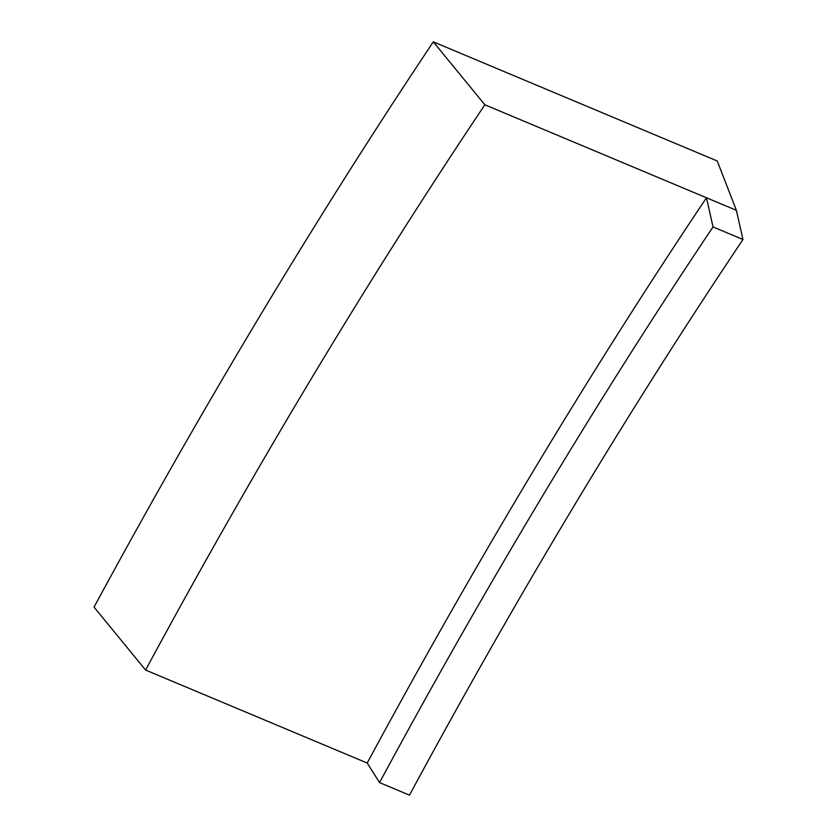 <?xml version="1.0" encoding="UTF-8"?>
<svg xmlns="http://www.w3.org/2000/svg" width="837" height="837" viewBox="0 0 837 837"><rect width="100%" height="100%" fill="white"/><g stroke="black" fill="none" stroke-linecap="round" stroke-linejoin="round"><path stroke-width="1.26" d="M433.294 41.85A3190.79 1190.371 -67.2 0 0 94.037 607.118L145.596 670.05A3085.852 1151.22 112.8 0 1 484.864 104.782L433.294 41.85L717.246 160.997L736.393 210.328L742.963 239.487L713.04 226.932L706.47 197.773L736.393 210.328M145.596 670.05L367.213 763.041L379.548 782.595L409.481 795.15A3033.393 1131.645 112.8 0 1 742.963 239.487M484.864 104.782L706.47 197.773A3085.852 1151.22 -67.2 0 0 367.213 763.041M379.548 782.595A3033.393 1131.645 112.8 0 1 713.04 226.932"/></g></svg>
